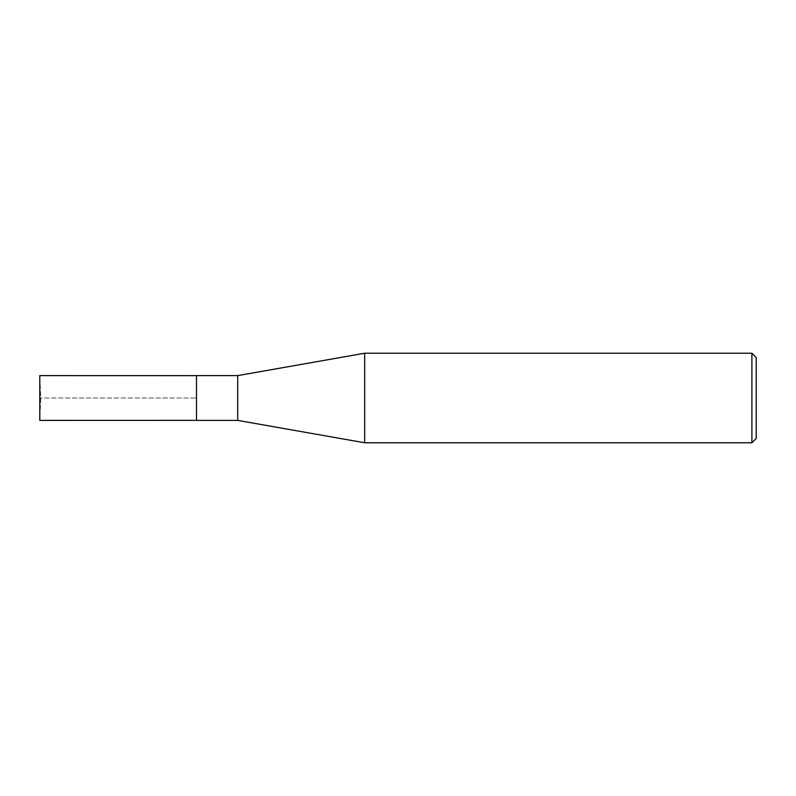 <?xml version="1.0" encoding="UTF-8"?>
<svg xmlns="http://www.w3.org/2000/svg" width="796" height="796" viewBox="0 0 796 796"><rect width="100%" height="100%" fill="white"/><g stroke="black" fill="none" stroke-linecap="round" stroke-linejoin="round"><path stroke-width="0.6" stroke-dasharray="3.98 2.98" d="M756.2 357.523L756.2 438.477M751.902 353.225L751.902 442.775M364.668 442.775L364.668 353.225L364.668 442.775M196.512 375.613L196.512 420.387M237.706 375.613L237.706 420.387M39.8 375.613L39.8 420.387L40.775 398L39.8 375.613M196.512 398L196.512 420.358L196.512 375.642L196.512 398L39.8 398L196.512 398"/><path stroke-width="1.19" d="M751.902 353.225L751.902 442.775L756.2 438.477L756.2 357.523L751.902 353.225L364.668 353.225L364.668 442.775L364.668 353.225L237.706 375.613L196.512 375.613L196.512 420.387L237.706 420.387L237.706 375.613M196.512 420.358L39.8 420.387L39.8 375.613L196.512 375.642M751.902 442.775L364.668 442.775L237.706 420.387"/></g></svg>
